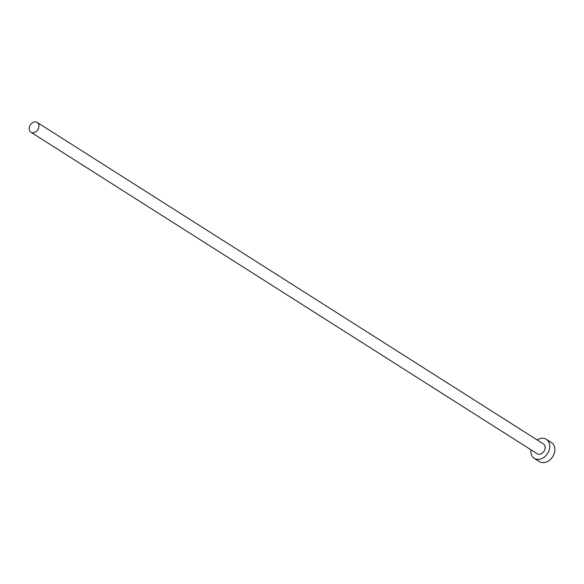 <?xml version="1.0" encoding="UTF-8"?>
<svg xmlns="http://www.w3.org/2000/svg" width="584" height="584" viewBox="0 0 584 584"><rect width="100%" height="100%" fill="white"/><g stroke="black" fill="none" stroke-linecap="round" stroke-linejoin="round"><path stroke-width="0.88" d="M38.902 126.604A5.818 4.446 -57.6 0 0 37.172 122.414A5.818 4.446 -57.6 0 0 32.222 122.903A5.818 4.446 -57.6 0 0 29.2 128.049A5.818 4.446 -57.6 0 0 30.93 132.239A5.818 4.446 -57.6 0 0 35.88 131.75A5.818 4.446 -57.6 0 0 38.902 126.604M30.93 132.239L537.178 453.746A5.818 4.446 -57.6 0 0 542.127 453.257A5.818 4.446 -57.6 0 0 545.149 448.111A5.818 4.446 -57.6 0 0 543.419 443.92L37.172 122.414M530.966 449.797A11.264 8.599 -57.6 0 0 530.914 450.235A11.264 8.599 -57.6 0 0 534.258 458.338A11.264 8.599 -57.6 0 0 543.835 457.396A11.264 8.599 -57.6 0 0 549.69 447.432A11.264 8.599 -57.6 0 0 546.339 439.329A11.264 8.599 -57.6 0 0 537.2 439.971M534.258 458.338L539.375 461.586A11.264 8.599 -57.6 0 0 548.953 460.645A11.264 8.599 -57.6 0 0 554.8 450.68A11.264 8.599 -57.6 0 0 551.449 442.57L546.339 439.329"/></g></svg>
